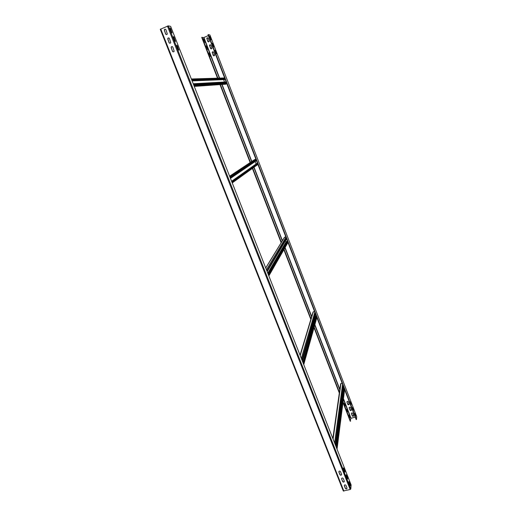 <?xml version="1.0" encoding="UTF-8"?>
<svg xmlns="http://www.w3.org/2000/svg" width="517" height="517" viewBox="0 0 517 517"><rect width="100%" height="100%" fill="white"/><g stroke="black" fill="none" stroke-linecap="round" stroke-linejoin="round"><path stroke-width="0.78" d="M347.262 478.387L346.19 475.53M347.469 477.74L347.721 478.962L347.379 478.684L346.203 474.735L347.469 477.74L347.094 477.837M349.951 485.198L348.878 482.374M344.568 471.543L343.482 468.667M176.853 45.735L177.098 46.252L177.493 46.084L178.811 50.227L176.95 46.013L176.911 45.128L177.493 46.084M178.475 49.794L177.098 46.252M173.46 37.121L173.706 37.651L174.106 37.476L175.431 41.631L173.55 37.386L173.512 36.507L174.106 37.476M175.089 41.192L173.706 37.651M170.048 28.474L170.306 29.01L170.7 28.836L172.032 32.998L170.138 28.719L170.099 27.853L170.7 28.836M171.689 32.552L170.306 29.01M168.277 25.856L170.636 26.367L351.121 484.965L350.791 488.985L350.164 489.496L343.307 490.995L160.283 29.307L168.277 25.856L350.791 488.985M350.074 485.508L348.891 481.56L350.151 484.552L350.403 485.78L350.074 485.508M344.684 471.827L343.501 467.879L344.774 470.897L345.026 472.118L344.684 471.827M345.35 488.403L344.27 485.599C344.632 484.662 345.201 484.584 345.97 485.379L347.049 488.177C346.694 489.121 346.125 489.198 345.35 488.403L345.369 488.184C345.983 488.914 346.539 488.92 347.049 488.197M342.642 481.56L341.563 478.748C341.924 477.805 342.487 477.727 343.262 478.522L344.341 481.333C343.986 482.283 343.417 482.355 342.642 481.56L342.668 481.346C343.275 482.083 343.831 482.083 344.348 481.359M339.928 474.696L338.842 471.866C339.204 470.916 339.772 470.845 340.548 471.64L341.627 474.47C341.272 475.414 340.703 475.491 339.928 474.696L339.953 474.483C340.554 475.213 341.117 475.22 341.634 474.496M172.426 51.235L171.133 47.137C171.722 46.368 172.303 46.394 172.878 47.215L174.171 51.299C173.583 52.081 173.001 52.062 172.426 51.235L173.298 51.881M169.007 42.601L167.728 38.458C168.322 37.715 168.897 37.747 169.46 38.555L170.746 42.685C170.158 43.447 169.576 43.422 169.007 42.601L169.854 43.247M165.576 33.935L164.303 29.74C164.904 29.017 165.472 29.062 166.022 29.863L167.308 34.038C166.713 34.781 166.138 34.742 165.576 33.935L166.396 34.574M344.296 485.366L345.369 488.184M341.563 478.748L342.668 481.346M338.861 471.62L339.953 474.483M172.148 46.582L171.263 47.15L171.256 47.978L172.549 51.248M168.762 37.935L167.857 38.478L167.838 39.331L169.137 42.62M165.356 29.249L164.432 29.766L164.406 30.652L165.711 33.954M213.935 46.704L212.429 43.234L213.644 46.827M356.174 419.597L207.989 34.729L208.319 34.587L356.491 419.513L356.174 419.597M356.685 416.637L356.491 419.513M209.902 34.962L208.319 34.587M211.233 39.68L209.721 36.19L210.942 39.803M216.629 53.71L215.13 50.259L216.339 53.833M351.495 404.281L350.423 401.677L351.211 404.359M353.725 410.084L352.665 407.493L353.447 410.162M355.954 415.868L354.895 413.29L355.67 415.946M342.978 402.497L350.235 421.265L350.823 418.376L355.198 417.057M207.685 37.709L206.916 38.122L206.884 38.833L208.467 42M210.361 44.708L209.605 45.141L209.579 45.832L211.188 48.992M213.023 51.681L212.287 52.139L212.267 52.805L213.902 55.959M346.926 401.806L347.818 404.229L349.214 404.204M349.156 407.596L350.048 410.007L351.437 409.975M351.379 413.367L352.264 415.765L353.66 415.733M217.515 78.183L201.733 37.398L203.692 37.579L208.332 35.628M209.256 40.869L209.23 41.567L207.821 41.483L206.832 38.103L208.228 38.206L209.256 40.869M211.951 47.868L211.931 48.54L210.522 48.469L209.521 45.128L210.93 45.212L211.951 47.868M214.639 54.841L214.626 55.487L213.204 55.435L212.203 52.127L213.618 52.191L214.639 54.841M349.169 403.984L349.208 404.158C348.91 404.966 348.439 405.037 347.799 404.372L346.913 401.993C347.211 401.186 347.683 401.114 348.322 401.78L349.169 403.984M351.398 409.768L351.437 409.936C351.14 410.744 350.668 410.815 350.028 410.155L349.143 407.784C349.447 406.976 349.912 406.905 350.552 407.57L351.398 409.768M353.615 415.526L353.66 415.7C353.363 416.502 352.891 416.573 352.251 415.914L351.366 413.555C351.67 412.747 352.135 412.676 352.775 413.341L353.615 415.526M339.32 393.049L314.026 327.655M310.833 319.409L283.859 249.685M281.158 242.706L252.412 168.393M250.163 162.577L219.996 84.601M350.552 421.181L343.062 401.819M339.417 392.39L314.174 327.125M310.988 318.892L284.079 249.304M281.384 242.344L252.703 168.187M250.454 162.377L220.365 84.575M217.89 78.17L202.063 37.256M203.44 38.891L205.016 42.316L204.713 42.446M203.53 38.853L205.016 42.316M206.16 45.916L207.724 49.328L207.42 49.458M206.244 45.884L207.724 49.328M208.868 52.921L210.425 56.308L210.122 56.437M208.952 52.883L210.425 56.308M344.451 403.389L345.278 406.052M344.496 403.376L345.576 405.968M346.694 409.193L347.521 411.842M346.745 409.18L347.812 411.758M348.93 414.97L349.751 417.613M348.981 414.957L350.041 417.529M342.105 383.058L340.632 383.866L332.845 438.532M343.146 387.698L343.753 387.524M336.018 446.598L343.773 387.382M314.491 311.337L313.005 312.178L300.06 355.224M314.872 316.275L315.971 316.061M302.846 362.307L316.113 315.551M285.772 236.747L284.272 237.613L265.712 267.955M285.623 240.495L286.127 241.794L286.754 241.866M268.084 273.965L287.349 240.844M255.876 159.113L254.519 159.682M255.185 161.524L256.128 163.967M231.603 181.273L257.401 163.068M192.098 80.898L225.244 79.56M223.615 79.624L224.54 82.022M194.263 86.397L225.683 84.206L226.853 83.728M167.43 26.089L350.164 489.496M343.863 491.118L160.735 29.004M350.151 484.552L349.776 484.649M346.125 475.226L346.448 475.142M344.774 470.897L344.4 471M343.424 468.376L343.747 468.292M178.772 49.341L178.378 49.509M175.392 40.753L174.998 40.921M171.993 32.125L171.599 32.3M356.711 416.683L209.902 34.943L356.717 416.721M351.017 418.234L343.462 398.672M339.85 389.327L314.866 324.644M311.712 316.482L285.08 247.553M282.418 240.651L254.047 167.217M251.824 161.472L222.077 84.458M219.628 78.119L203.937 37.502M203.692 37.579L219.357 78.125M221.812 84.478L251.611 161.608M253.841 167.366L282.256 240.916M284.925 247.824L311.596 316.856M314.756 325.031L339.785 389.805M343.398 399.163L350.823 418.376M335.255 444.652L343.133 385.721M343.314 386.193L335.475 445.208M342.59 384.318L334.609 443.017M333.09 439.146L340.981 383.388M336.774 448.517L344.4 389.023M343.992 387.963L336.289 447.283M344.587 389.495L336.994 449.073M301.863 359.813L315.299 313.438M315.486 313.929L302.096 360.394M314.847 312.262L301.321 358.436M300.196 355.58L313.354 311.699M303.46 363.865L316.624 316.869M316.281 315.984L303.046 362.818M316.811 317.36L303.686 364.44M302.329 360.982L315.137 316.326M266.862 270.869L286.34 238.234M286.541 238.744L267.102 271.477M285.985 237.309L266.429 269.771M265.744 268.032L284.621 237.148M268.53 275.115L287.717 241.807M287.452 241.109L268.207 274.281M287.917 242.318L268.769 275.723M286.127 241.794L267.761 273.157M267.974 273.7L286.476 241.956M230.123 177.512L256.193 159.927M256.4 160.457L230.369 178.152M255.941 159.275L229.813 176.73M229.613 176.219L254.719 159.546M231.875 181.971L257.628 163.656M257.434 163.152L231.642 181.37M257.834 164.186L232.127 182.604M191.51 79.405L224.772 78.326M224.985 78.881L191.775 80.077M224.637 77.964L191.342 78.972M192.04 80.749L225.199 79.437M193.358 84.097L226.265 82.209M226.162 81.932L193.222 83.754M226.478 82.765L193.617 84.762M193.965 85.641L226.763 83.495M343.307 490.995L160.283 29.307M343.34 386.264L335.507 445.292M344.619 389.585L337.032 449.176M315.525 314.019L302.135 360.504M316.856 317.483L303.744 364.582M286.586 238.867L267.16 271.625M287.982 242.486L268.846 275.916M256.471 160.645L230.459 178.371M257.925 164.432L232.243 182.902M225.108 79.191L191.923 80.452M226.633 83.166L193.81 85.253"/></g></svg>
